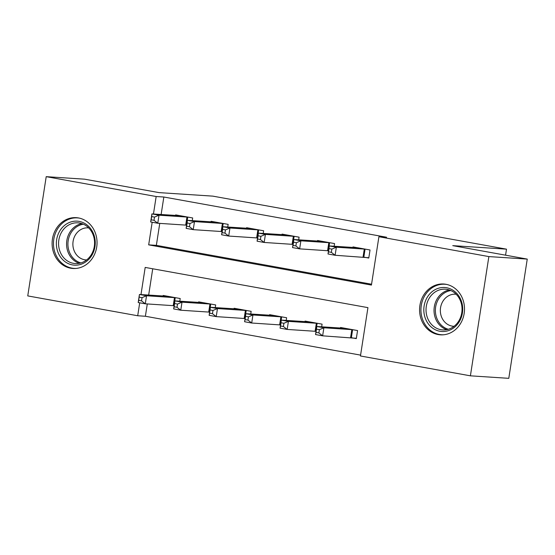 <?xml version="1.0" encoding="UTF-8"?>
<svg xmlns="http://www.w3.org/2000/svg" width="555" height="555" viewBox="0 0 555 555"><rect width="100%" height="100%" fill="white"/><g stroke="black" fill="none" stroke-linecap="round" stroke-linejoin="round"><path stroke-width="0.83" d="M78.47 217.935A25.468 22.457 93.7 0 1 96.875 245.809A25.468 22.457 93.7 0 1 72.92 268.481A25.468 22.457 93.7 0 1 70.686 268.211A25.468 22.457 93.7 0 1 52.274 240.343A25.468 22.457 93.7 0 1 76.236 217.664A25.468 22.457 93.7 0 1 78.47 217.935M445.929 284.285A25.468 22.457 93.7 0 1 464.341 312.153A25.468 22.457 93.7 0 1 440.379 334.832A25.468 22.457 93.7 0 1 438.145 334.554A25.468 22.457 93.7 0 1 419.74 306.686A25.468 22.457 93.7 0 1 443.695 284.007A25.468 22.457 93.7 0 1 445.929 284.285M147.29 303.946L145.382 316.26L137.702 315.753L27.75 295.905L46.211 176.663L84.596 179.175L159.077 192.62L212.815 196.13L506.5 249.16L452.762 245.65L527.25 259.095L508.789 378.337L470.404 375.825L360.452 355.977L367.937 307.637L145.188 267.42L140.984 294.58M145.382 316.26L360.583 355.117M152.729 268.78L148.664 295.08M351.697 337.773L356.31 338.606L357.559 330.551L340.534 327.478L340.444 328.04M321.678 326.819L322.087 324.148L305.063 321.074L304.973 321.636M286.207 320.415L286.616 317.744L269.591 314.664L269.508 315.233M250.735 314.005L251.151 311.334L234.127 308.261L234.037 308.83M215.271 307.602L215.68 304.931L198.655 301.858L198.565 302.426M179.799 301.199L180.208 298.528L163.184 295.454L163.101 296.023M152.181 222.243L148.678 244.859L371.427 285.076L378.912 236.735L386.585 237.235L163.843 197.018L161.13 214.514M159.757 223.381L156.357 245.359L371.559 284.216M364.17 257.208L368.784 258.04L370.032 249.986L353.008 246.913L352.918 247.475M334.145 246.253L334.561 243.583L317.536 240.502L317.446 241.071M298.68 239.843L299.089 237.172L282.065 234.099L281.982 234.668M263.209 233.44L263.625 230.769L246.6 227.696L246.51 228.265M227.737 227.037L228.154 224.366L211.129 221.292L211.039 221.861M192.273 220.633L192.682 217.962L175.657 214.889L175.574 215.458M505.57 255.182L506.5 249.16M527.25 259.095L488.865 256.59L470.404 375.825M46.211 176.663L156.163 196.519L153.457 214.008M163.843 197.018L156.163 196.519M378.912 236.735L488.865 256.59M139.707 302.808L137.702 315.753M156.357 245.359L148.678 244.859M368.832 257.742L335.102 255.265L328.012 253.989L329.261 245.934L357.621 247.745M329.018 248.605L329.261 245.934L336.351 247.211L335.102 255.265L331.356 252.338L331.855 249.112L329.018 248.605L328.518 251.824L331.356 252.338M365.412 249.153L336.351 247.211L331.855 249.112M328.012 253.989L328.518 251.824M345.148 328.31L316.787 326.5L323.877 327.776L322.635 335.837L356.359 338.307M318.882 332.903L322.635 335.837L315.538 334.554L316.787 326.5L316.045 332.389L318.882 332.903L319.382 329.677L316.544 329.171M319.382 329.677L323.877 327.776L352.945 329.719M316.045 332.389L315.538 334.554M328.504 250.784L299.638 248.862L292.541 247.585L293.789 239.524L322.15 241.342M293.546 242.195L293.789 239.524L300.886 240.808L299.638 248.862L295.884 245.934L296.384 242.708L293.546 242.195L293.047 245.421L295.884 245.934M329.947 242.743L300.886 240.808L296.384 242.708M292.541 247.585L293.047 245.421M293.04 244.38L264.166 242.459L257.076 241.182L258.318 233.121L286.685 234.938M258.075 235.792L258.318 233.121L265.415 234.404L264.166 242.459L260.42 239.531L260.912 236.305L258.075 235.792L257.582 239.018L260.42 239.531M294.476 236.34L265.415 234.404L260.912 236.305M257.076 241.182L257.582 239.018M257.569 237.97L228.695 236.055L221.605 234.772L222.853 226.718L251.214 228.528M222.611 229.388L222.853 226.718L229.943 228.001L228.695 236.055L224.948 233.128L225.448 229.902L222.611 229.388L222.111 232.614L224.948 233.128M259.005 229.936L229.943 228.001L225.448 229.902M221.605 234.772L222.111 232.614M309.676 321.907L281.316 320.096L288.413 321.373L287.164 329.427L316.038 331.349M283.411 326.5L287.164 329.427L280.067 328.151L281.316 320.096L280.573 325.986L283.411 326.5L283.91 323.274L281.073 322.767M283.91 323.274L288.413 321.373L317.474 323.315M280.573 325.986L280.067 328.151M274.212 315.504L245.851 313.686L252.941 314.969L251.692 323.024L280.566 324.946M247.946 320.096L251.692 323.024L244.602 321.747L245.851 313.686L245.109 319.583L247.946 320.096L248.446 316.87L245.608 316.357M248.446 316.87L252.941 314.969L282.002 316.905M245.109 319.583L244.602 321.747M238.74 309.1L210.38 307.283L217.47 308.566L216.228 316.621L245.095 318.542M212.475 313.693L216.228 316.621L209.131 315.344L210.38 307.283L209.637 313.18L212.475 313.693L212.974 310.467L210.137 309.954M212.974 310.467L217.47 308.566L246.531 310.502M209.637 313.18L209.131 315.344M222.097 231.567L193.23 229.652L186.133 228.369L187.382 220.314L215.742 222.125M187.139 222.985L187.382 220.314L194.479 221.598L193.23 229.652L189.477 226.718L189.976 223.499L187.139 222.985L186.64 226.211L189.477 226.718M223.54 223.533L194.479 221.598L189.976 223.499M186.133 228.369L186.64 226.211M203.269 302.69L174.908 300.879L182.005 302.163L180.757 310.217L209.63 312.132M177.003 307.29L180.757 310.217L173.659 308.934L174.908 300.879L174.166 306.776L177.003 307.29L177.503 304.064L174.665 303.55M177.503 304.064L182.005 302.163L211.066 304.098M174.166 306.776L173.659 308.934M428.363 295.628A22.034 19.432 93.7 0 1 455.759 292.388A22.034 19.432 93.7 0 1 458.173 323.371A22.034 19.432 93.7 0 1 430.77 326.611A22.034 19.432 93.7 0 1 428.363 295.628M457.833 322.393A20.403 17.996 -86.3 0 0 460.622 301.309A20.403 17.996 -86.3 0 0 445.367 289.19A20.403 17.996 -86.3 0 0 430.236 296.71A20.403 17.996 -86.3 0 0 427.447 317.793A20.403 17.996 -86.3 0 0 442.703 329.913A20.403 17.996 -86.3 0 0 457.833 322.393M454.073 326.291A16.067 14.173 93.7 0 1 453.47 326.271A16.067 14.173 93.7 0 1 441.461 316.725A16.067 14.173 93.7 0 1 443.653 300.123A16.067 14.173 93.7 0 1 455.565 294.205A16.067 14.173 93.7 0 1 456.168 294.254M446.907 284.486A25.301 22.318 -86.3 0 0 444.916 284.25A25.301 22.318 -86.3 0 0 426.157 293.574A25.301 22.318 -86.3 0 0 422.695 319.722A25.301 22.318 -86.3 0 0 441.62 334.748A25.301 22.318 -86.3 0 0 443.625 334.776M72.434 264.908A22.034 19.432 93.7 0 1 56.652 239.698A22.034 19.432 93.7 0 1 79.171 221.403A22.034 19.432 93.7 0 1 94.96 246.614A22.034 19.432 93.7 0 1 72.434 264.908M79.691 223.061A20.403 17.996 -86.3 0 0 77.901 222.839A20.403 17.996 -86.3 0 0 58.705 241.016A20.403 17.996 -86.3 0 0 73.454 263.348A20.403 17.996 -86.3 0 0 75.244 263.563A20.403 17.996 -86.3 0 0 94.44 245.393A20.403 17.996 -86.3 0 0 79.691 223.061M86.615 259.948A16.067 14.173 93.7 0 1 86.011 259.92A16.067 14.173 93.7 0 1 84.603 259.747A16.067 14.173 93.7 0 1 72.989 242.16A16.067 14.173 93.7 0 1 88.106 227.855A16.067 14.173 93.7 0 1 88.703 227.911M79.448 218.136A25.301 22.318 -86.3 0 0 77.457 217.907A25.301 22.318 -86.3 0 0 53.648 240.44A25.301 22.318 -86.3 0 0 71.942 268.127A25.301 22.318 -86.3 0 0 74.155 268.398A25.301 22.318 -86.3 0 0 76.16 268.426M186.633 225.163L157.759 223.249L150.669 221.965L151.91 213.911L180.278 215.722M151.668 216.582L151.91 213.911L159.007 215.194L157.759 223.249L154.012 220.314L154.505 217.095L151.668 216.582L151.168 219.801L154.012 220.314M188.069 217.13L159.007 215.194L154.505 217.095M150.669 221.965L151.168 219.801M167.804 296.287L139.437 294.476L146.534 295.76L145.285 303.814L174.159 305.729M141.539 300.879L145.285 303.814L138.195 302.53L139.437 294.476L138.701 300.373L141.539 300.879L142.038 297.66L139.201 297.147M142.038 297.66L146.534 295.76L175.595 297.695M138.701 300.373L138.195 302.53M365.072 249.112L363.83 257.166M364.295 249.035L363.046 257.097M350.58 337.662L351.821 329.601M351.357 337.731L352.605 329.677M329.608 242.708L328.359 250.763M328.831 242.632L327.582 250.687M294.136 236.305L292.887 244.36M293.359 236.229L292.11 244.283M258.665 229.902L257.423 237.956M257.888 229.825L256.639 237.88M315.108 331.259L316.357 323.197M315.885 331.328L317.134 323.274M279.637 324.848L280.885 316.794M280.414 324.925L281.662 316.87M244.172 318.445L245.414 310.391M244.949 318.521L246.198 310.467M223.2 223.499L221.951 231.553M222.416 223.422L221.174 231.477M208.701 312.042L209.95 303.987M209.478 312.118L210.727 304.064M446.74 329.663A20.403 17.996 93.7 0 1 438.235 297.23A20.403 17.996 93.7 0 1 449.328 289.96M450.868 290.556A19.737 17.406 -86.3 0 0 439.449 297.702A19.737 17.406 -86.3 0 0 448.336 329.275M79.275 263.313A20.403 17.996 93.7 0 1 66.614 242.556A20.403 17.996 93.7 0 1 81.869 223.616M83.403 224.206A19.737 17.406 -86.3 0 0 67.967 242.639A19.737 17.406 -86.3 0 0 80.877 262.924M187.729 217.088L186.48 225.15M186.952 217.019L185.703 225.073M173.229 305.638L174.478 297.584M174.006 305.715L175.255 297.653M441.62 334.748L442.925 334.832M444.916 284.25L446.22 284.34M74.155 268.398L75.459 268.488M77.457 217.907L78.761 217.99"/></g></svg>
